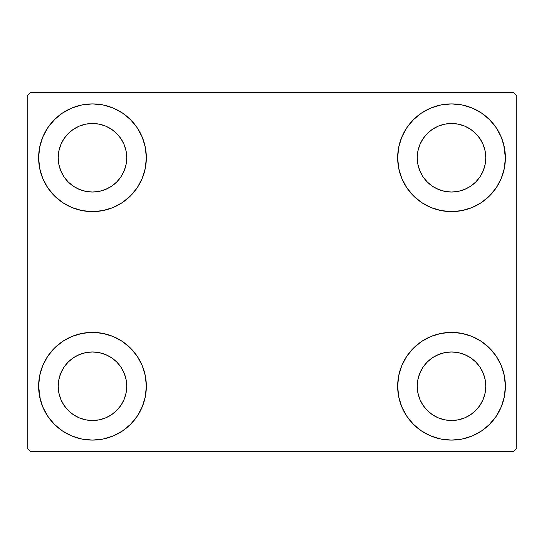 <?xml version="1.0" encoding="UTF-8"?>
<svg xmlns="http://www.w3.org/2000/svg" width="544" height="544" viewBox="0 0 544 544"><rect width="100%" height="100%" fill="white"/><g stroke="black" fill="none" stroke-linecap="round" stroke-linejoin="round"><path stroke-width="0.82" d="M40.338 399.731L38.624 386.24A53.856 53.856 0 0 1 92.48 332.384A53.856 53.856 0 0 1 146.336 386.24L145.302 396.746L142.236 406.851L137.258 416.16L130.56 424.32L122.4 431.018L113.091 435.996L102.986 439.062L92.48 440.096L81.974 439.062L71.869 435.996L62.56 431.018L54.4 424.32L47.702 416.16L42.724 406.851L39.658 396.746L38.624 386.24L39.658 375.734L42.724 365.629L47.702 356.32L54.4 348.16L62.56 341.462L71.869 336.484L81.974 333.418L92.48 332.384L102.986 333.418L113.091 336.484L122.4 341.462L130.56 348.16L137.258 356.32L142.236 365.629L145.302 375.734L146.336 386.24A53.856 53.856 0 0 1 92.48 440.096A53.856 53.856 0 0 1 38.624 386.24L39.658 375.734M503.662 144.269L505.376 157.76A53.856 53.856 0 0 1 451.52 211.616A53.856 53.856 0 0 1 397.664 157.76A53.856 53.856 0 0 1 451.52 103.904A53.856 53.856 0 0 1 505.376 157.76L504.342 168.266L501.276 178.371L496.298 187.68L489.6 195.84L481.44 202.538L472.131 207.516L462.026 210.582L451.52 211.616L441.014 210.582L430.909 207.516L421.6 202.538L413.44 195.84L406.742 187.68L401.764 178.371L398.698 168.266L397.664 157.76L398.698 147.254L401.764 137.149L406.742 127.84L413.44 119.68L421.6 112.982L430.909 108.004L441.014 104.938L451.52 103.904L462.026 104.938L472.131 108.004L481.44 112.982L489.6 119.68L496.298 127.84L501.276 137.149L504.342 147.254L505.376 157.76L504.342 168.266M504.342 375.734L505.376 386.24A53.856 53.856 0 0 1 451.52 440.096A53.856 53.856 0 0 1 397.664 386.24A53.856 53.856 0 0 1 451.52 332.384A53.856 53.856 0 0 1 505.376 386.24L504.342 396.746L501.276 406.851L496.298 416.16L489.6 424.32L481.44 431.018L472.131 435.996L462.026 439.062L451.52 440.096L441.014 439.062L430.909 435.996L421.6 431.018L413.44 424.32L406.742 416.16L401.764 406.851L398.698 396.746L397.664 386.24L398.698 375.734L401.764 365.629L406.742 356.32L413.44 348.16L421.6 341.462L430.909 336.484L441.014 333.418L451.52 332.384L462.026 333.418L472.131 336.484L481.44 341.462L489.6 348.16L496.298 356.32L501.276 365.629L504.342 375.734L505.376 386.24L504.342 396.746M39.658 168.266L38.624 157.76A53.856 53.856 0 0 1 92.48 103.904A53.856 53.856 0 0 1 146.336 157.76L145.302 168.266L142.236 178.371L137.258 187.68L130.56 195.84L122.4 202.538L113.091 207.516L102.986 210.582L92.48 211.616L81.974 210.582L71.869 207.516L62.56 202.538L54.4 195.84L47.702 187.68L42.724 178.371L39.658 168.266L38.624 157.76L39.658 147.254L42.724 137.149L47.702 127.84L54.4 119.68L62.56 112.982L71.869 108.004L81.974 104.938L92.48 103.904L102.986 104.938L113.091 108.004L122.4 112.982L130.56 119.68L137.258 127.84L142.236 137.149L145.302 147.254L146.336 157.76A53.856 53.856 0 0 1 92.48 211.616A53.856 53.856 0 0 1 38.624 157.76L39.658 147.254M63.981 176.8L68.245 181.995L63.981 176.8L60.819 170.877L58.868 164.444L58.208 157.76A34.272 34.272 0 0 1 92.48 123.488A34.272 34.272 0 0 1 126.752 157.76A34.272 34.272 0 0 1 92.48 192.032A34.272 34.272 0 0 1 58.208 157.76L58.868 151.076L60.819 144.643L58.868 151.076M423.021 405.28L427.285 410.475L423.021 405.28L419.859 399.357L417.908 392.924L417.248 386.24A34.272 34.272 0 0 1 451.52 351.968A34.272 34.272 0 0 1 485.792 386.24A34.272 34.272 0 0 1 451.52 420.512A34.272 34.272 0 0 1 417.248 386.24L417.908 379.556L419.859 373.123L417.908 379.556M423.021 176.8L427.285 181.995L423.021 176.8L419.859 170.877L417.908 164.444L417.248 157.76A34.272 34.272 0 0 1 451.52 123.488A34.272 34.272 0 0 1 485.792 157.76A34.272 34.272 0 0 1 451.52 192.032A34.272 34.272 0 0 1 417.248 157.76L417.908 151.076L419.859 144.643L417.908 151.076M63.981 405.28L68.245 410.475L63.981 405.28L60.819 399.357L58.868 392.924L58.208 386.24A34.272 34.272 0 0 1 92.48 351.968A34.272 34.272 0 0 1 126.752 386.24A34.272 34.272 0 0 1 92.48 420.512A34.272 34.272 0 0 1 58.208 386.24L58.868 379.556L60.819 373.123L58.868 379.556M513.536 92.48L30.464 92.48L27.2 95.744L27.2 448.256L30.464 451.52L513.536 451.52L516.8 448.256L516.8 95.744L513.536 92.48L30.464 92.48L27.2 95.744L27.2 448.256L30.464 451.52L513.536 451.52L516.8 448.256L516.8 95.744L513.536 92.48M54.4 348.16L62.56 341.462M130.56 424.32L122.4 431.018L115.083 435.125M413.44 119.68L421.6 112.982L428.917 108.875M489.6 195.84L481.44 202.538M481.44 341.462L489.6 348.16M62.56 202.538L54.4 195.84M47.702 127.84L54.964 119.116M122.4 112.982L130.56 119.68M68.245 181.995L73.44 186.259L68.245 181.995M79.363 189.421L85.796 191.372L79.363 189.421L73.44 186.259M111.52 186.259L116.715 181.995L120.979 176.8L116.715 181.995L111.52 186.259L105.597 189.421L99.164 191.372L92.48 192.032L85.796 191.372M124.141 170.877L126.092 164.444L124.141 170.877L120.979 176.8M120.979 138.72L116.715 133.525L111.52 129.261L116.715 133.525L120.979 138.72L124.141 144.643L126.092 151.076L126.752 157.76L126.092 164.444M105.597 126.099L99.164 124.148L105.597 126.099L111.52 129.261M73.44 129.261L68.245 133.525L63.981 138.72L68.245 133.525L73.44 129.261L79.363 126.099L85.796 124.148L92.48 123.488L99.164 124.148M496.298 416.16L489.036 424.884M421.6 431.018L413.44 424.32M427.285 410.475L432.48 414.739L427.285 410.475M438.403 417.901L444.836 419.852L438.403 417.901L432.48 414.739M470.56 414.739L475.755 410.475L480.019 405.28L475.755 410.475L470.56 414.739L464.637 417.901L458.204 419.852L451.52 420.512L444.836 419.852M483.181 399.357L485.132 392.924L483.181 399.357L480.019 405.28M480.019 367.2L475.755 362.005L470.56 357.741L475.755 362.005L480.019 367.2L483.181 373.123L485.132 379.556L485.792 386.24L485.132 392.924M464.637 354.579L458.204 352.628L464.637 354.579L470.56 357.741M432.48 357.741L427.285 362.005L423.021 367.2L427.285 362.005L432.48 357.741L438.403 354.579L444.836 352.628L451.52 351.968L458.204 352.628M496.298 127.84L490.79 120.904M427.285 181.995L432.48 186.259L427.285 181.995M438.403 189.421L444.836 191.372L438.403 189.421L432.48 186.259M470.56 186.259L475.755 181.995L480.019 176.8L475.755 181.995L470.56 186.259L464.637 189.421L458.204 191.372L451.52 192.032L444.836 191.372M483.181 170.877L485.132 164.444L483.181 170.877L480.019 176.8M480.019 138.72L475.755 133.525L470.56 129.261L475.755 133.525L480.019 138.72L483.181 144.643L485.132 151.076L485.792 157.76L485.132 164.444M464.637 126.099L458.204 124.148L464.637 126.099L470.56 129.261M432.48 129.261L427.285 133.525L423.021 138.72L427.285 133.525L432.48 129.261L438.403 126.099L444.836 124.148L451.52 123.488L458.204 124.148M47.702 416.16L53.21 423.096M68.245 410.475L73.44 414.739L68.245 410.475M79.363 417.901L85.796 419.852L79.363 417.901L73.44 414.739M111.52 414.739L116.715 410.475L120.979 405.28L116.715 410.475L111.52 414.739L105.597 417.901L99.164 419.852L92.48 420.512L85.796 419.852M124.141 399.357L126.092 392.924L124.141 399.357L120.979 405.28M120.979 367.2L116.715 362.005L111.52 357.741L116.715 362.005L120.979 367.2L124.141 373.123L126.092 379.556L126.752 386.24L126.092 392.924M105.597 354.579L99.164 352.628L105.597 354.579L111.52 357.741M73.44 357.741L68.245 362.005L63.981 367.2L68.245 362.005L73.44 357.741L79.363 354.579L85.796 352.628L92.48 351.968L99.164 352.628M62.56 112.982L61.105 113.988M54.4 119.68L53.21 120.904M60.819 144.643L63.981 138.72M481.44 431.018L482.895 430.012M489.6 424.32L490.79 423.096M419.859 373.123L423.021 367.2M489.6 119.68L489.036 119.116M401.764 137.149L400.52 140.454M496.298 187.68L497.291 186.136M419.859 144.643L423.021 138.72M47.702 356.32L46.709 357.864M54.4 424.32L54.964 424.884M142.236 406.851L143.48 403.546M60.819 373.123L63.981 367.2"/></g></svg>
